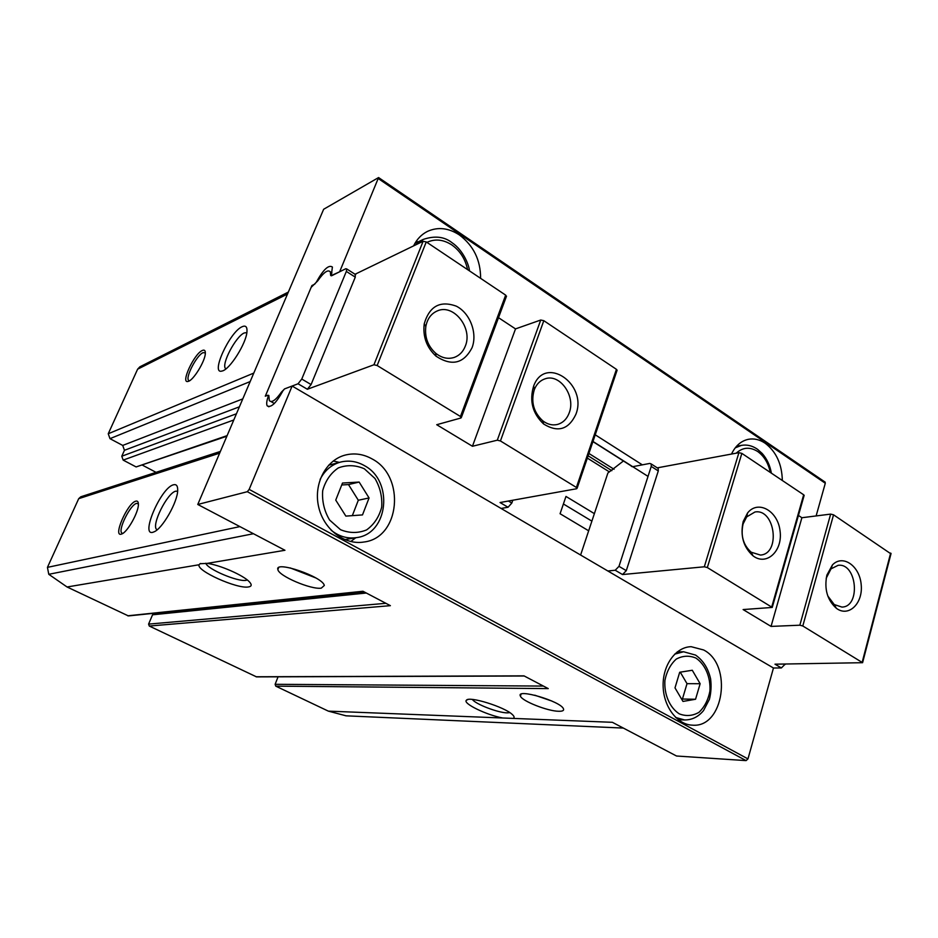 <?xml version="1.0" encoding="UTF-8"?>
<svg xmlns="http://www.w3.org/2000/svg" width="938" height="938" viewBox="0 0 938 938"><rect width="100%" height="100%" fill="white"/><g stroke="black" fill="none" stroke-linecap="round" stroke-linejoin="round"><path stroke-width="1.41" d="M321.288 588.138L324.314 585.476C322.989 576.811 274.435 560.185 277.871 569.542C278.516 575.909 311.158 589.85 321.288 588.138M558.731 711.274C562.612 711.356 564.184 710.512 563.445 708.765C560.666 701.155 515.654 688.023 520.414 696.125C521.985 701.061 547.722 711.227 558.731 711.274M220.383 451.436L80.774 496.8L78.71 498.664L47.439 567.373L48.776 574.302L67.067 586.989L128.424 615.926L363.393 591.479M156.036 472.342L142.517 465.201M227.125 435.619L136.116 466.936L226.867 436.229M136.116 466.936L123.171 460.112L121.788 456.22L124.449 450.299L122.714 445.433L109.981 438.656L108.245 433.755L137.616 369.185L139.868 366.817L288.329 292.081M543.43 686.077L275.127 684.306L275.772 686.147L328.359 711.133L346.063 715.823M275.127 684.306L278.058 676.814M385.893 603.31L148.591 624.11L149.283 626.045L256.543 676.884L524.26 676.005M148.591 624.11L152.554 614.8L153.668 613.944L364.765 592.206M155.403 613.769L155.884 613.065M323.645 209.268L378.577 177.563L339.638 271.786L331.278 275.608L332.404 267.037C328.663 264.493 323.317 269.523 316.341 282.103L314.687 284.179L311.908 285.562L265.29 396.211L267.975 395.191L268.221 396.516C266.638 400.913 266.286 404.02 267.178 405.802C270.965 408.1 276.171 403.164 282.795 391.017L284.495 388.93L292.128 386.034L249.156 489.39L247.315 491.7L197.766 504.468L323.645 209.268M135.799 501.162C137.487 500.716 138.343 501.724 138.39 504.198C138.812 511.89 127.462 532.209 121.776 533.957C112.161 538.342 127.38 502.932 135.799 501.162M173.483 484.794C176.344 484.031 177.751 485.814 177.692 490.117C177.845 501.76 162.215 529.149 153.867 531.893C139.141 538.67 160.562 487.69 173.483 484.794M197.766 504.468L284.964 550.278L207.122 563.398L200.04 563.726L199.079 564.746L67.067 586.989M502.721 717.992L513.109 718.402C514.634 717.699 514.387 716.433 512.371 714.568C504.738 706.959 468.871 695.82 466.409 700.229C462.434 703.348 486.459 715.026 502.721 717.992L328.359 711.133M202.291 350.495C204.402 349.546 205.422 350.472 205.34 353.263C205.328 360.954 193.24 380.676 188.116 381.403C180.143 384.052 194.037 353.861 202.291 350.495M242.098 326.741C245.639 325.158 247.257 326.741 246.975 331.524C246.495 343.156 229.552 369.935 222.036 371.026C210.042 374.895 229.599 331.982 242.098 326.741M127.709 615.797L362.959 591.257L390.384 605.667L149.283 626.045M256.039 676.767L523.967 675.852L548.249 688.609L275.772 686.147M785.235 664.057L781.389 667.938L773.463 668.008L747.961 758.901L746.085 760.612L676.509 756.005L612.373 722.307L513.109 718.402M207.122 563.398C219.574 564.828 243.517 575.311 249.367 581.83C252.076 584.749 251.736 586.461 248.347 586.965C237.103 589.099 196.077 570.691 199.079 564.746M472.365 699.443C475.332 704.075 497.961 712.798 507.153 712.868L509.862 712.657M205.785 563.246C207.439 569.178 237.701 582.006 246.026 580.341L247.327 580.001M225.835 368.927L225.472 368.54C221.216 364.05 235.872 336.32 244.243 332.955L246.858 332.603M157.103 529.841L156.693 529.524C151.065 525.292 167.257 492.79 175.746 491.184L177.622 491.231M188.561 380.336L189.417 380.816L188.561 380.336C185.278 377.182 196.839 355.127 203.042 352.676L205.352 352.84M122.784 533.429L121.87 533.065C117.625 530.134 130.37 504.515 136.596 503.389L138.39 503.847M824.76 481.874L825.299 483.246L816.13 515.935M413.588 245.897C416.812 239.26 421.443 234.43 427.447 231.405C437.882 226.715 448.528 227.887 459.386 234.946C473.549 245.639 480.631 260.096 480.608 278.34M731.511 454.062C735.451 445.808 741.079 440.883 748.407 439.301C754.117 438.269 759.698 439.57 765.138 443.217C776.218 451.67 781.94 464.099 782.327 480.491M642.342 464.849L595.231 434.81M608.832 471.556L587.34 458.096M588.665 530.802L560.08 513.731L565.977 496.437L594.375 513.637M773.463 668.008L292.128 386.034M372.105 458.94C405.814 476.281 400.186 537.861 363.967 542.012C344.457 545.388 323.352 529.126 318.533 506.379C313.468 483.668 325.92 460.101 345.102 455.106C354.365 452.761 363.358 454.039 372.105 458.94M703.629 649.964C732.883 664.679 723.925 728.087 692.467 725.168C677.072 724.757 663.307 706.431 663.119 685.655C662.732 664.866 675.888 646.927 691.165 646.692L703.629 649.964M534.789 695.199L551.896 701.061M290.205 567.912L315.731 577.902M563.398 503.976L591.89 521.129M695.55 699.256L700.147 683.72L692.279 670.26L679.698 672.253L674.997 687.882L682.981 701.425L695.55 699.256L682.43 699.033L687.015 683.673L700.147 683.72M355.772 537.755L350.73 541.543M333.236 461.004L339.404 462.387M362.502 514.915L369.068 497.949L359.148 482.062L342.487 483.035L335.745 500.106L345.852 516.111L362.502 514.915M416.073 241.523L418.36 241.793M681.645 699.162L682.43 699.033M687.015 683.673L680.261 672.159M352.325 515.642L358.316 500.247L369.068 497.949M358.316 500.247L348.49 484.571L359.148 482.062M348.49 484.571L341.725 484.969M798.437 515.454L801.884 517.729L830.646 514.106L833.542 514.81L890.971 553.877M632.857 466.667L649.764 463.431L651.183 463.947L651.242 466.421L618.986 566.329L615.211 570.245L607.836 570.984M657.28 467.851L738.91 452.679L741.852 453.382L803.678 494.795L804.042 495.756M830.646 514.106L799.844 625.2L802.799 625.986L862.597 662.697L774.987 664.186L781.389 667.938M799.844 625.2L771.048 626.408L743.107 609.559L772.244 607.437L707.334 567.56L704.321 566.787L622.527 574.548L626.291 570.656L658.288 470.935L658.218 468.461L657.397 467.921M826.87 575.135L832.44 564.922C842.793 554.006 859.736 565.895 861.19 584.679C863.183 603.439 848.573 617.638 836.344 608.27C827.269 600.086 824.103 589.041 826.87 575.135M580.61 555.026L607.894 472.998L623.43 460.98M743.201 521.493L747.574 512.969C758.068 499.614 777.813 510.8 780.053 530.885C782.937 550.899 766.569 566.376 753.015 555.824C743.377 547.1 740.105 535.657 743.201 521.493M743.084 523.932L746.683 516.897L754.949 511.996C775.116 508.29 780.955 553.936 760.425 555.062L751.162 552.201C743.224 545.013 740.539 535.586 743.084 523.932M826.19 578.254L831.021 568.85L838.15 565.309C856.957 562.741 861.014 606.933 841.925 607.074L834.245 604.564L827.773 595.947M632.728 466.69L631.028 465.799M801.884 517.729L771.048 626.408M501.115 508.455L508.056 507.247L500.036 502.534L576.671 488.733L576.401 487.443L500.435 440.954L497.292 440.192L472.447 446.265L436.721 424.715L460.98 417.985L460.452 416.495L377.146 365.515L373.945 364.765L307.371 389.258L311.088 384.557L355.279 277.144L355.127 274.306M330.668 275.42L330.34 271.914C328.019 269.206 323.774 272.231 317.607 281.013L311.158 287.356L266.087 394.323L265.864 395.754L268.831 395.473L269.335 400.608C271.715 403.023 275.76 400.163 281.494 392.025L284.601 388.883L298.05 383.783L301.766 379.046L346.345 271.422L346.767 268.96L345.747 268.749L331.864 275.643L330.668 275.42L331.302 275.819M506.321 296.689L505.664 295.13L426.251 241.922L423.108 241.277L355.045 274.259M498.512 317.689L515.513 328.898L540.745 320.022L543.817 320.69L616.43 369.338L616.958 370.662M472.072 347.658C463.771 363.627 451.764 366.477 436.053 356.194C426.649 347.482 422.71 336.695 424.222 323.845C429.405 306.187 440.098 300.301 456.325 306.175C470.044 313.058 477.653 333.189 472.072 347.658M575.92 414.244C568.686 429.569 557.934 432.828 543.653 424.023C532.526 413.47 529.196 400.819 533.652 386.046C545.048 354.693 587.798 384.029 575.92 414.244M569.272 412.673C566.951 418.993 562.976 422.921 557.348 424.48C552.271 425.618 547.358 424.363 542.621 420.705C533.452 412.028 530.709 401.605 534.379 389.446C536.7 383.877 540.347 380.312 545.33 378.741C560.033 373.594 575.791 396.164 569.272 412.673M465.307 346.134C463.079 351.773 459.397 355.537 454.262 357.425C447.848 359.418 441.61 357.988 435.56 353.134C427.822 345.958 424.574 337.082 425.829 326.506C427.306 318.814 431.14 313.62 437.319 310.912C453.582 303.396 473.057 328.206 465.307 346.134M508.056 507.247L511.82 503.061L512.816 500.235M472.447 446.265L515.513 328.898M219.644 453.16L78.71 498.664M239.905 526.605L47.439 567.373M253.448 533.722L48.776 574.302M345.934 715.823L623.36 728.076L345.794 715.811M253.799 373.078L108.245 433.755M287.509 294.028L137.616 369.185M746.085 760.612L247.315 491.7M233.797 419.978L123.171 460.112M236.446 413.775L121.788 456.22M239.413 406.811L124.449 450.299M242.778 398.896L122.714 445.433M250.188 381.555L109.981 438.656M747.961 758.901L249.156 489.39M825.299 483.246L378.377 178.63M648.017 476.387L592.98 441.458M614.062 469.281L588.912 453.464M611.846 470.677L588.126 455.786M268.936 396.926L268.221 396.516M366.324 593.027L152.554 614.8M363.522 591.561L155.86 613.135M678.268 719.739L684.681 719.962L675.653 717.476M674.68 654.126L683.591 651.758L677.213 651.91M695.926 658.077C705.282 664.397 710.758 677.353 709.925 691.036C708.213 699.9 704.555 706.994 698.974 712.329C692.631 715.952 686.053 716.468 679.264 713.853C669.685 707.651 663.987 694.413 664.913 680.425C666.742 671.432 670.518 664.315 676.239 659.097C682.676 655.65 689.242 655.31 695.926 658.077M344.762 539.62L356.815 537.58C347.646 538.975 339.087 536.524 331.161 530.24M320.104 479.424C324.724 470.407 331.489 464.638 340.424 462.117L328.605 465.236M364.343 468.777L374.954 478.462C380.125 487.314 382.376 496.87 381.696 507.118C379.151 516.873 374.121 524.483 366.594 529.911C358.117 533.37 349.428 533.312 340.541 529.712L329.601 520.039C324.231 511.011 321.922 501.244 322.672 490.738C325.392 480.807 330.622 473.198 338.348 467.91C346.954 464.697 355.619 464.99 364.343 468.777M735.204 447.872L741.442 445.362L736.518 446.3M736.224 453.183C742.744 447.227 749.884 446.664 757.646 451.471C764.118 456.114 768.328 463.102 770.286 472.424M416.073 244.689L423.226 239.424L414.842 243.505M426.919 242.379C435.009 238.604 443.299 239.448 451.788 244.9C460.066 250.798 465.33 259.04 467.581 269.616M615.211 570.245L622.527 574.548M833.542 514.81L802.799 625.986M890.654 553.068L862.163 662.31M738.91 452.679L704.321 566.787M741.852 453.382L707.334 567.56M803.678 494.795L771.728 606.968M618.986 566.329L626.291 570.656M651.242 466.421L658.288 470.935M785.129 664.432L784.52 664.069M298.05 383.783L307.371 389.258M460.452 416.495L505.664 295.13M377.146 365.515L426.251 241.922M373.945 364.765L423.108 241.277M576.401 487.443L616.43 369.338M500.435 440.954L543.817 320.69M511.82 503.061L508.384 501.033M330.586 274.541L331.29 274.986M346.345 271.422L355.279 277.144M301.766 379.046L311.088 384.557M281.494 392.025L282.127 392.389M497.292 440.192L540.745 320.022M278.621 567.689L277.871 569.542M521.047 694.261L520.414 696.125M467.933 699.525L466.409 700.229M200.673 563.468L200.029 563.715M121.87 533.065L122.55 533.405M825.206 482.179L378.577 177.563M632.458 466.702L592.922 441.622M268.901 406.787L267.178 405.802M684.681 719.962C692.103 719.962 698.388 716.82 703.547 710.547L709.421 699.291C711.086 692.654 711.485 685.842 710.605 678.866C708.19 668.348 703.172 660.411 695.574 655.087L683.591 651.758M356.815 537.58C388.484 533.558 393.643 481.042 364.601 465.74C356.839 461.273 348.784 460.066 340.424 462.117M771.388 473.162C769.992 465.412 766.944 458.858 762.242 453.523L757.529 449.302C752.44 445.726 747.082 444.413 741.442 445.362M469.434 270.859C469.152 265.384 463.407 250.376 452.069 242.731C444.424 236.622 434.81 235.52 423.226 239.424M891.065 553.49L862.597 662.697M751.162 552.201L753.015 555.824M746.683 516.897L747.574 512.969M834.245 604.564L836.344 608.27M831.021 568.85L832.44 564.922M651.183 463.947L658.218 468.461M631.18 466.08L632.142 466.678M804.171 495.311L772.244 607.437M577.151 488.17L617.134 370.135M542.621 420.705L543.653 424.023M534.379 389.446L533.652 386.046M435.56 353.134L436.053 356.194M425.829 326.506L424.222 323.845M346.767 268.96L355.69 274.67M271.059 401.593L274.353 403.492M330.34 271.914L331.958 272.946M461.379 417.433L506.52 296.15"/></g></svg>

